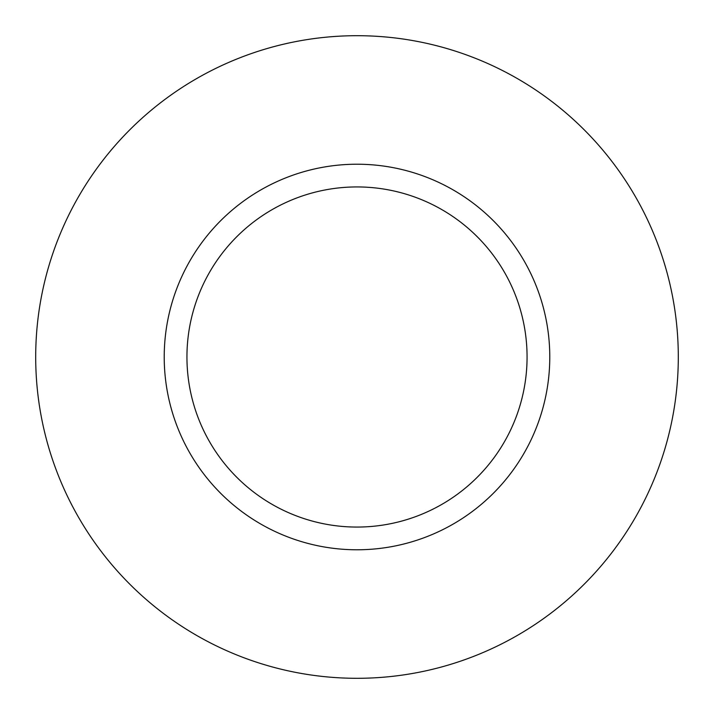 <?xml version="1.0" encoding="UTF-8"?>
<svg xmlns="http://www.w3.org/2000/svg" width="714" height="714" viewBox="0 0 714 714"><rect width="100%" height="100%" fill="white"/><g stroke="black" fill="none" stroke-linecap="round" stroke-linejoin="round"><path stroke-width="1.07" d="M186.943 357A170.057 170.057 0 0 0 442.028 504.28A170.057 170.057 0 0 0 442.028 209.72A170.057 170.057 0 0 0 186.943 357M164.22 357A192.78 192.78 0 0 0 453.39 523.951A192.78 192.78 0 0 0 453.39 190.049A192.78 192.78 0 0 0 164.22 357M35.7 357A321.3 321.3 0 0 0 517.65 635.255A321.3 321.3 0 0 0 517.65 78.745A321.3 321.3 0 0 0 35.7 357"/></g></svg>
